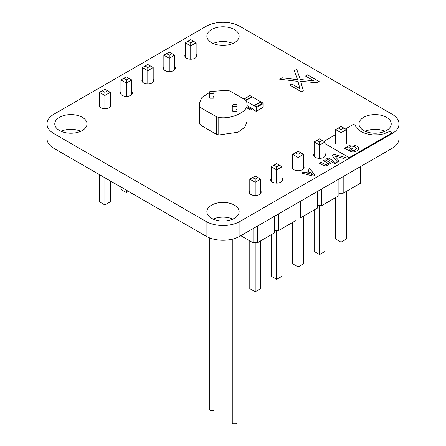 <?xml version="1.0" encoding="UTF-8"?>
<svg xmlns="http://www.w3.org/2000/svg" width="446" height="446" viewBox="0 0 446 446"><rect width="100%" height="100%" fill="white"/><g stroke="black" fill="none" stroke-linecap="round" stroke-linejoin="round"><path stroke-width="0.67" d="M256.316 111.288L263.079 107.386A0.535 0.312 60 0 0 263.19 107.14L263.19 103.628A0.535 0.312 -120 0 0 262.805 102.97L261.033 101.944L254.276 105.847L256.049 106.873A0.535 0.312 -120 0 1 256.428 107.531L256.428 111.043A0.535 0.312 60 0 1 256.049 111.26L254.276 110.24A0.535 0.312 -120 0 1 253.891 109.582L247.062 105.635M260.654 101.983L253.891 105.63L253.891 106.064A0.535 0.312 60 0 1 254.003 105.819L260.765 101.917A0.535 0.312 60 0 1 261.033 101.944M252.09 96.91A0.535 0.312 -120 0 0 251.823 96.626L250.05 95.6L243.99 99.101M243.834 99.012L249.782 95.578A0.535 0.312 60 0 1 250.05 95.6M260.654 101.727L252.202 96.849L246.047 100.4M253.891 105.63L246.705 101.476M209.28 237.757L209.28 409.456L209.977 410.432L213.361 410.432L214.058 409.456L214.058 239.257M209.977 93.32L213.361 93.32L214.058 92.344L213.361 91.369L209.977 91.369L209.28 92.344L209.977 93.32M232.26 239.179L232.26 422.724L232.963 423.7L236.341 423.7L237.043 422.724L237.043 237.629M232.963 106.588L236.341 106.588L237.043 105.613L236.341 104.637L232.963 104.637L232.26 105.613L232.963 106.588M232.26 105.613L232.26 110.491L232.963 111.467L236.341 111.467L237.043 110.491L236.341 109.515M209.28 92.344L209.28 97.222L209.977 98.198L213.361 98.198L214.058 97.222L213.361 96.247M209.28 92.623L201.876 97.579L199.278 103.338L199.262 121.418L199.669 123.955L199.669 106.393L200.984 107.837L216.265 116.657L218.769 117.421C231.195 119.623 248.026 111.862 247.045 104.375L247.062 121.418L244.871 127.188L238.053 132.211L218.769 134.982L216.265 134.224L216.265 116.657M199.278 103.338L199.669 106.393M247.045 104.375L246.655 101.32L245.333 99.876L230.052 91.056L227.555 90.293L213.238 91.302M200.984 107.837L200.984 125.398L216.265 134.224M200.984 125.398L199.669 123.955M190.721 59.206L190.721 45.905L185.313 42.783L185.313 57.116M196.129 42.783L193.425 41.222L190.721 42.783L190.721 45.905L196.129 42.783L196.129 57.328M169.257 71.6L169.257 58.298L174.665 55.176L174.665 69.715M174.665 55.176L171.961 53.615L169.257 55.176L169.257 58.298L163.849 55.176L163.849 69.509M147.793 83.993L147.793 70.685L153.201 67.563L153.201 82.109M153.201 67.563L150.497 66.002L147.793 67.563L147.793 70.685L142.386 67.563L142.386 81.902M104.871 108.774L104.871 95.472L110.279 92.35L110.279 106.889M110.279 92.35L107.575 90.789L104.871 92.35L104.871 95.472L99.464 92.35L99.464 106.683M126.329 96.381L126.329 83.079L120.922 79.957L120.922 94.29M120.922 79.957L123.626 78.396L126.329 79.957L126.329 83.079L131.737 79.957L131.737 94.502M110.279 180.892L110.279 201.826L104.871 204.948L99.464 201.826L99.464 174.648M104.871 177.77L104.871 204.948M120.922 187.041L120.922 189.433L126.329 192.555L128.403 191.362M126.329 190.163L126.329 192.555M185.313 42.783L190.721 39.661L193.425 41.222M190.721 42.783L188.017 41.222M171.961 53.615L169.257 52.054L163.849 55.176M169.257 55.176L166.553 53.615M150.497 66.002L147.793 64.441L142.386 67.563M147.793 67.563L145.089 66.002M107.575 90.789L104.871 89.228L99.464 92.35M104.871 92.35L102.167 90.789M123.626 78.396L126.329 76.835L131.737 79.957M126.329 79.957L129.033 78.396M360.362 166.67L360.362 183.306L343.191 193.218L338.899 193.218M343.191 176.583L343.191 193.218M338.899 179.058L338.899 195.699L321.728 205.612L317.435 205.612M317.435 191.451L317.435 208.087L300.269 217.999L295.977 217.999M295.977 203.844L295.977 220.48L278.806 230.392L274.513 230.392M274.513 216.238L274.513 232.873L257.342 242.786L253.049 242.786L240.784 235.705M321.728 188.976L321.728 205.612M300.269 201.363L300.269 217.999M278.806 213.757L278.806 230.392M257.342 226.15L257.342 242.786M253.049 228.625L253.049 242.786M341.045 145.948L341.045 132.696L335.637 129.574L335.637 143.969M346.453 129.574L343.749 128.013L341.045 129.574L341.045 132.696L346.453 129.574L346.453 143.969M319.581 158.341L319.581 145.084L324.989 141.962L324.989 156.356M324.989 141.962L322.285 140.401L319.581 141.962L319.581 145.084L314.174 141.962L314.174 156.356M298.123 170.734L298.123 157.477L303.531 154.355L303.531 168.75M303.531 154.355L300.827 152.794L298.123 154.355L298.123 157.477L292.71 154.355L292.71 168.75M255.196 195.515L255.196 182.258L260.603 179.136L260.603 193.531M260.603 179.136L257.899 177.575L255.196 179.136L255.196 182.258L249.788 179.136L249.788 193.531M276.659 183.122L276.659 169.87L271.252 166.748L271.252 181.143M271.252 166.748L273.955 165.187L276.659 166.748L276.659 169.87L282.067 166.748L282.067 181.143M335.637 197.578L335.637 239.05L341.045 242.172L346.453 239.05L346.453 191.334M341.045 193.218L341.045 242.172M324.989 203.727L324.989 251.438L319.581 254.56L314.174 251.438L314.174 209.971M319.581 205.612L319.581 254.56M303.531 216.12L303.531 263.831L298.123 266.953L292.71 263.831L292.71 222.364M298.123 217.999L298.123 266.953M260.603 240.901L260.603 288.612L255.196 291.734L249.788 288.612L249.788 240.901M255.196 242.786L255.196 291.734M271.252 234.752L271.252 276.225L276.659 279.347L282.067 276.225L282.067 228.508M276.659 230.392L276.659 279.347M335.637 129.574L341.045 126.452L343.749 128.013M341.045 129.574L338.341 128.013M322.285 140.401L319.581 138.84L314.174 141.962M319.581 141.962L316.877 140.401M300.827 152.794L298.123 151.233L292.71 154.355M298.123 154.355L295.419 152.794M257.899 177.575L255.196 176.014L249.788 179.136M255.196 179.136L252.492 177.575M273.955 165.187L276.659 163.626L282.067 166.748M276.659 166.748L279.363 165.187M307.506 74.861L319.158 81.585L317.1 82.772L300.665 81.278L303.291 90.744L301.401 91.837L289.749 85.108L291.79 83.937L299.946 88.642L297.95 81.362L279.692 79.21L282.179 77.777L297.571 79.722L294.299 70.775L296.752 69.359L300.297 79.539L313.61 80.737L305.471 76.037L307.506 74.861M247.062 106.789A0.719 0.413 180 0 1 247.134 106.823L251.299 109.276A0.719 0.413 180 0 1 251.037 109.777A0.719 0.413 180 0 1 250.134 109.727L247.062 107.954M345.405 128.966L353.901 124.066A0.597 0.346 180 0 1 354.921 124.272L356.243 127.651L359.521 130.723L363.629 132.863L368.569 134.285L372.862 134.876L378.42 134.759L383.527 133.934L389.704 131.464L392.246 132.791L349.218 157.639L324.989 143.651M323.924 141.349L335.637 134.592M355.289 151.595L357.452 150.519A5.753 3.323 0 0 0 358.517 149.304L358.651 148.875A5.24 3.027 0 0 0 358.417 147.593L356.672 146.004L353.962 145A5.123 2.955 0 0 0 351.119 144.939L349.369 145.407L347.601 146.517A3.457 1.996 0 0 0 347.172 147.57L347.239 147.938L346.068 147.409L344.596 148.256L349.173 150.899L352.814 148.797L351.621 148.105L349.58 149.282L349.112 148.864L348.783 147.704L350.322 146.466A3.144 1.817 180 0 1 352 146.115L354.408 146.623L356.27 147.994A3.161 1.823 180 0 1 356.404 149.064L354.33 150.497A2.314 1.338 180 0 1 352.808 150.586L352.307 150.48L350.523 151.506L351.314 151.746A4.432 2.559 0 0 0 354.509 151.796L355.289 151.595M309.669 168.566L314.926 175.094L313.12 176.137L301.819 173.098L303.509 172.123L306.04 172.831L309.223 170.996L307.996 169.53L309.669 168.566M310.037 171.966L307.723 173.304L312.206 174.559L310.037 171.966M334.188 154.45L345.483 157.494L343.777 158.475L334.834 155.955L339.183 161.129L337.494 162.104L332.225 155.587L334.188 154.45M328.211 157.901L334.171 161.34L332.571 162.26L326.617 158.821L328.211 157.901M328.485 163.504A2.966 1.712 180 0 1 328.328 164.713L327.091 165.55A2.882 1.661 180 0 1 325.519 165.879L323.261 165.394L319.219 163.091L320.808 162.177L325.056 164.463A1.416 0.82 0 0 0 326.349 164.412L326.795 164.212A1.879 1.087 0 0 0 327.37 163.403L326.6 162.5L323.422 160.666L325.017 159.746L330.977 163.186L329.566 163.994L328.485 163.504M336.072 162.227A1.227 0.708 180 0 1 336.239 163.136L335.676 163.459A1.316 0.758 180 0 1 334.684 163.565L334.099 163.37A1.221 0.702 180 0 1 333.792 162.639L334.5 162.132A1.277 0.736 180 0 1 335.799 162.104L336.072 162.227M239.898 221.484A23.9 13.798 180 0 1 206.102 221.484L53.999 133.672A23.9 13.798 180 0 1 46.997 123.916A23.9 13.798 180 0 1 53.999 114.154L206.102 26.342A23.9 13.798 180 0 1 239.898 26.342L392.001 114.154A23.9 13.798 180 0 1 399.003 123.916A23.9 13.798 180 0 1 391.923 133.716L239.898 221.484L239.898 236.218A23.9 13.798 180 0 1 206.102 236.218L53.999 148.401A23.9 13.798 180 0 1 46.997 138.645L46.997 123.916M399.003 123.916L399.003 138.645A23.9 13.798 180 0 1 391.923 148.446L239.898 236.218M213.127 43.463A16.134 9.316 180 0 1 232.873 43.463M61.03 131.28A16.134 9.316 180 0 1 80.771 131.28M365.229 131.28A16.134 9.316 180 0 1 384.97 131.28M213.127 219.092A16.134 9.316 180 0 1 232.873 219.092M211.594 29.514A16.134 9.316 180 0 1 229.172 27.496A16.134 9.316 180 0 1 239.134 36.098A16.134 9.316 180 0 1 223 45.414A16.134 9.316 180 0 1 206.866 36.098A16.134 9.316 180 0 1 211.594 29.514M196.129 54.195A5.976 3.451 180 0 1 196.781 55.761A5.976 3.451 180 0 1 190.804 59.206A5.976 3.451 180 0 1 184.828 55.761A5.976 3.451 180 0 1 185.313 54.401M174.665 66.582A5.976 3.451 180 0 1 175.317 68.149A5.976 3.451 180 0 1 169.341 71.6A5.976 3.451 180 0 1 163.37 68.149A5.976 3.451 180 0 1 163.849 66.794M153.201 78.975A5.976 3.451 180 0 1 153.853 80.542A5.976 3.451 180 0 1 147.877 83.993A5.976 3.451 180 0 1 141.906 80.542A5.976 3.451 180 0 1 142.386 79.182M131.737 91.369A5.976 3.451 180 0 1 132.39 92.935A5.976 3.451 180 0 1 126.419 96.386A5.976 3.451 180 0 1 120.442 92.935A5.976 3.451 180 0 1 120.922 91.575M110.279 103.756A5.976 3.451 180 0 1 110.926 105.323A5.976 3.451 180 0 1 104.955 108.774A5.976 3.451 180 0 1 98.979 105.323A5.976 3.451 180 0 1 99.464 103.968M59.491 117.326A16.134 9.316 180 0 1 77.074 115.308A16.134 9.316 180 0 1 87.031 123.916A16.134 9.316 180 0 1 70.897 133.226A16.134 9.316 180 0 1 54.769 123.916A16.134 9.316 180 0 1 59.491 117.326M363.691 117.326A16.134 9.316 180 0 1 381.274 115.308A16.134 9.316 180 0 1 391.231 123.916A16.134 9.316 180 0 1 375.103 133.226A16.134 9.316 180 0 1 358.969 123.916A16.134 9.316 180 0 1 363.691 117.326M324.989 153.424A5.976 3.451 180 0 1 325.558 154.89A5.976 3.451 180 0 1 319.581 158.341A5.976 3.451 180 0 1 313.61 154.89A5.976 3.451 180 0 1 314.174 153.424M303.531 165.817A5.976 3.451 180 0 1 304.094 167.283A5.976 3.451 180 0 1 298.123 170.734A5.976 3.451 180 0 1 292.147 167.283A5.976 3.451 180 0 1 292.71 165.817M282.067 178.21A5.976 3.451 180 0 1 282.63 179.677A5.976 3.451 180 0 1 276.659 183.122A5.976 3.451 180 0 1 270.683 179.677A5.976 3.451 180 0 1 271.252 178.21M260.603 190.598A5.976 3.451 180 0 1 261.172 192.064A5.976 3.451 180 0 1 255.196 195.515A5.976 3.451 180 0 1 249.219 192.064A5.976 3.451 180 0 1 249.788 190.598M211.594 205.143A16.134 9.316 180 0 1 229.172 203.12A16.134 9.316 180 0 1 239.134 211.727A16.134 9.316 180 0 1 223 221.043A16.134 9.316 180 0 1 206.866 211.727A16.134 9.316 180 0 1 211.594 205.143M263.19 107.14L256.428 111.043M263.19 103.628L256.428 107.531M262.805 102.97L256.049 106.873M251.823 96.626L245.735 100.138M218.769 117.421L218.769 134.982M206.102 236.218L206.102 221.484M391.923 148.446L391.923 133.716M53.999 148.401L53.999 133.672M214.058 219.482L214.058 218.707M214.058 97.222L214.058 92.344M237.043 110.491L237.043 105.613M232.26 219.354L232.26 218.835"/></g></svg>
